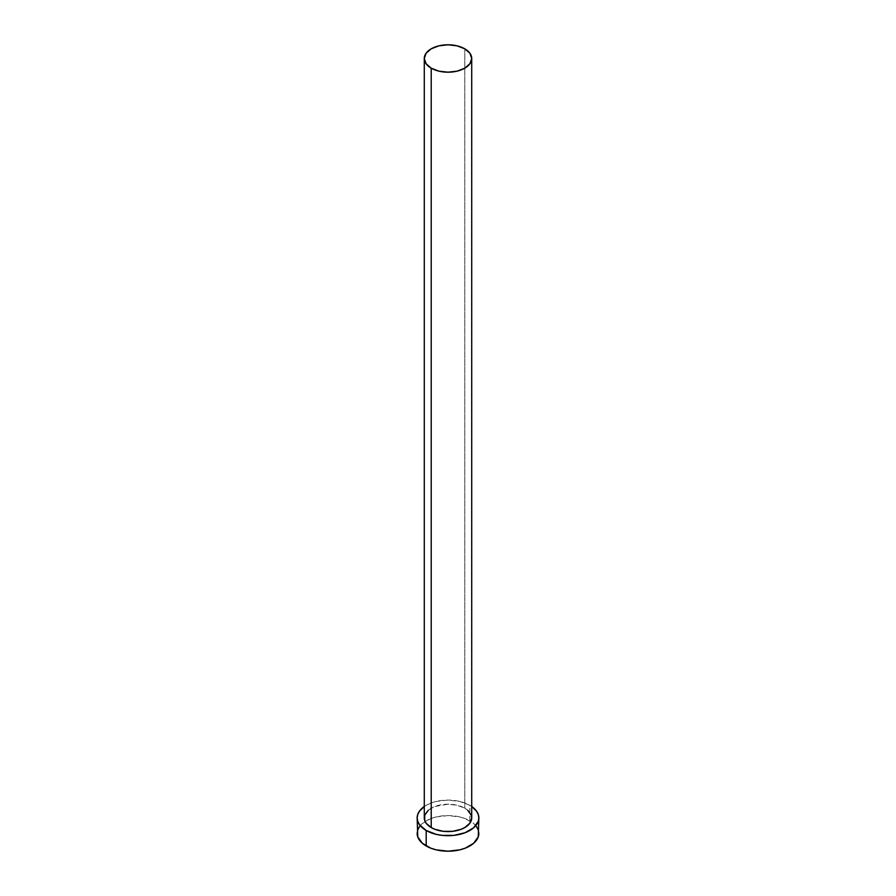<?xml version="1.0" encoding="UTF-8"?>
<svg xmlns="http://www.w3.org/2000/svg" width="896" height="896" viewBox="0 0 896 896"><rect width="100%" height="100%" fill="white"/><g stroke="black" fill="none" stroke-linecap="round" stroke-linejoin="round"><path stroke-width="0.67" stroke-dasharray="4.48 3.36" d="M471.722 817.891A23.722 13.698 0 0 0 464.778 808.203L464.778 48.81L464.778 808.203L467.723 810.286M478.845 833.392A30.845 17.808 0 0 0 470.904 821.464A30.845 17.808 0 0 0 469.806 820.803L469.806 805.302A30.845 17.808 180 0 1 471.722 806.512L469.806 805.302L469.806 820.803A30.845 17.808 0 0 0 425.096 821.464A30.845 17.808 0 0 0 417.155 833.392M424.278 806.512A30.845 17.808 180 0 1 469.806 805.302L459.805 801.438L448 800.083L436.195 801.438L430.864 803.085L424.278 806.512M428.277 810.286L434.818 806.501L448 804.194L457.083 805.235L464.778 808.203A23.722 13.698 0 0 0 438.917 805.235A23.722 13.698 0 0 0 424.278 817.891M476.493 826.582L473.648 823.502L465.136 818.586L459.805 816.939L448 815.584L436.195 816.939L430.864 818.586L422.352 823.502L419.507 826.582"/><path stroke-width="1.34" d="M424.278 58.498L426.082 63.739L431.222 68.186L438.917 71.154L448 72.195L457.083 71.154L464.778 68.186L469.918 63.739L471.722 58.498L469.918 53.256L464.778 48.81L457.083 45.842L448 44.8L438.917 45.842L431.222 48.81L426.082 53.256L424.278 58.498L424.278 817.891A23.722 13.698 0 0 0 431.222 827.579L431.222 68.186A23.722 13.698 180 0 1 424.278 58.498A23.722 13.698 180 0 1 438.917 45.842A23.722 13.698 180 0 1 464.778 48.81A23.722 13.698 180 0 1 471.722 58.498A23.722 13.698 180 0 1 457.083 71.154A23.722 13.698 180 0 1 431.222 68.186L431.222 827.579A23.722 13.698 0 0 0 457.083 830.547A23.722 13.698 0 0 0 471.722 817.891L469.918 823.133L464.778 827.579L461.182 829.282L452.626 831.331L443.374 831.331L434.818 829.282L431.222 827.579L426.082 823.133L424.726 820.568L424.726 815.226L428.277 810.286M419.507 826.582L417.749 829.92L417.155 833.392A30.845 17.808 0 0 0 426.194 845.981L426.194 830.491L436.195 834.344L441.986 835.363L454.014 835.363L465.136 832.698L473.648 827.792L478.251 821.363L478.845 817.891L478.251 814.419L476.493 811.082L471.722 806.512A30.845 17.808 180 0 1 478.845 817.891A30.845 17.808 180 0 1 459.805 834.344A30.845 17.808 180 0 1 426.194 830.491L426.194 845.981A30.845 17.808 0 0 0 459.805 849.845A30.845 17.808 0 0 0 478.845 833.392L478.251 829.92L476.493 826.582M426.194 830.491A30.845 17.808 180 0 1 417.155 817.891A30.845 17.808 180 0 1 424.278 806.512L419.507 811.082L417.749 814.419L417.155 817.891L417.749 821.363L419.507 824.712L426.194 830.491M467.723 810.286L471.274 815.226L471.722 817.891L471.722 58.498M417.155 817.891L417.749 836.864L422.352 843.282L430.864 848.198L436.195 849.845L448 851.2L459.805 849.845L465.136 848.198L473.648 843.282L478.251 836.864L478.845 817.891"/></g></svg>
